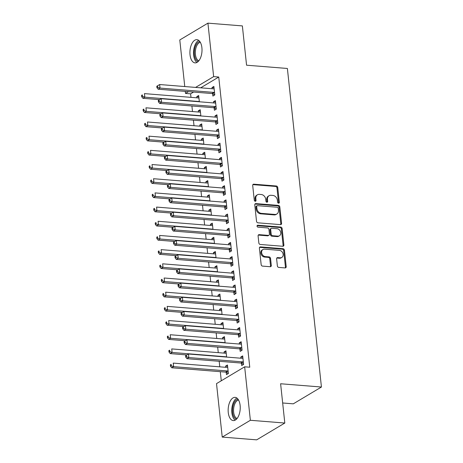<?xml version="1.0" encoding="UTF-8"?>
<svg xmlns="http://www.w3.org/2000/svg" width="463" height="463" viewBox="0 0 463 463"><rect width="100%" height="100%" fill="white"/><g stroke="black" fill="none" stroke-linecap="round" stroke-linejoin="round"><path stroke-width="0.69" d="M278.547 203.182A1.024 0.828 59.2 0 0 279.322 202.273L277.742 187.48A1.464 1.181 59.2 0 0 276.342 185.993L253.805 184.181A1.464 1.181 59.2 0 0 252.7 185.472L254.28 200.265A1.024 0.828 59.2 0 0 256.033 200.41L255.831 198.494A4.688 3.773 59.2 0 1 257.428 194.79A4.688 3.773 59.2 0 1 259.361 194.362L261.236 194.512A4.688 3.773 59.2 0 1 265.721 199.287L265.924 201.202A1.024 0.828 59.2 0 0 267.678 201.341L267.469 199.426A4.688 3.773 59.2 0 1 269.072 195.722A4.688 3.773 59.2 0 1 271.005 195.293L272.881 195.444A4.688 3.773 59.2 0 1 277.366 200.219L277.569 202.134A1.024 0.828 59.2 0 0 278.547 203.182M278.506 203.176A1.024 0.828 59.2 0 0 278.558 202.73L276.978 187.937A1.464 1.181 59.2 0 0 275.578 186.444L253.041 184.639A1.464 1.181 59.2 0 0 252.873 184.639M255.217 201.307A1.024 0.828 59.2 0 0 255.275 200.861L255.067 198.945L255.831 198.494M266.862 202.238A1.024 0.828 59.2 0 0 266.914 201.793L266.711 199.883L267.469 199.426M228.259 412.516A11.644 5.996 94.6 0 1 235.123 397.364A11.644 5.996 94.6 0 1 240.123 405.426A11.644 5.996 94.6 0 1 233.265 420.578A11.644 5.996 94.6 0 1 228.259 412.516M190.033 54.813A11.644 5.996 94.6 0 1 196.897 39.662A11.644 5.996 94.6 0 1 201.897 47.724A11.644 5.996 94.6 0 1 195.033 62.875A11.644 5.996 94.6 0 1 190.033 54.813M277.372 265.918A1.464 1.181 59.2 0 0 278.772 267.411L285.092 267.921A1.464 1.181 59.2 0 0 286.198 266.63L284.444 250.199A1.464 1.181 59.2 0 0 283.043 248.706L260.507 246.901A1.464 1.181 59.2 0 0 259.402 248.191L261.155 264.622A1.464 1.181 59.2 0 0 262.556 266.115L270.195 266.723A1.464 1.181 59.2 0 0 271.301 265.432L270.548 258.4A1.464 1.181 59.2 0 0 269.148 256.913L265.357 256.606A3.918 3.154 59.2 0 1 261.826 253.579A3.918 3.154 59.2 0 1 262.949 249.516A3.918 3.154 59.2 0 1 264.564 249.158L279.397 250.35A3.918 3.154 59.2 0 1 282.934 253.377A3.918 3.154 59.2 0 1 281.811 257.44A3.918 3.154 59.2 0 1 280.196 257.798L277.725 257.596A1.464 1.181 59.2 0 0 276.619 258.892L277.372 265.918M244.655 366.812L250.367 420.282L222.228 437.089L216.516 383.619L244.655 366.812L249.76 367.217L218.744 77.032L213.646 76.621L195.571 87.414M184.766 86.546L179.789 39.957L207.928 23.15L242.369 25.911L246.565 65.202L287.384 68.472L321.432 387.027L280.613 383.758L284.809 423.043L250.367 420.282M207.928 23.15L213.646 76.621M280.468 224.624A1.464 1.181 59.2 0 0 281.573 223.334L279.814 206.903A1.464 1.181 59.2 0 0 278.413 205.41L255.877 203.604A1.464 1.181 59.2 0 0 254.777 204.895L256.531 221.326A1.464 1.181 59.2 0 0 257.932 222.819L280.468 224.624M282.129 228.554L283.883 244.979A1.464 1.181 59.2 0 1 282.783 246.27L260.247 244.464A1.464 1.181 59.2 0 1 258.846 242.971L258.094 235.939A1.464 1.181 59.2 0 1 259.193 234.648L268.337 235.383A1.464 1.181 59.2 0 0 269.437 234.093L268.939 229.428A1.464 1.181 59.2 0 0 267.539 227.935L258.024 227.171A1.024 0.828 59.2 0 1 257.816 225.221L280.728 227.061A1.464 1.181 59.2 0 1 282.129 228.554L281.371 229.006L283.125 245.436L283.883 244.979M282.667 402.984L293.287 403.834L321.432 387.027M239.932 349.073L240.175 351.365L242.074 350.231L241.165 341.723L239.267 342.857L239.394 344.038M226.627 357.077L225.956 350.804L224.057 351.944L224.179 353.124M236.9 320.703L237.143 323L239.047 321.866L238.138 313.353L236.234 314.493L236.361 315.673M223.594 328.713L222.923 322.439L221.025 323.573L221.152 324.76M233.867 292.338L234.11 294.636L236.014 293.496L235.106 284.988L233.202 286.122L233.329 287.309M220.562 300.342L219.896 294.074L217.992 295.209L218.119 296.389M230.834 263.974L231.083 266.266L232.982 265.131L232.073 256.624L230.169 257.758L230.296 258.939M217.535 271.978L216.863 265.704L214.959 266.844L215.087 268.025M227.802 235.603L228.051 237.901L229.949 236.767L229.04 228.253L227.142 229.388L227.264 230.574M214.502 243.613L213.831 237.34L211.927 238.474L212.054 239.66M224.775 207.239L225.018 209.536L226.916 208.396L226.008 199.889L224.109 201.023L224.237 202.209M211.469 215.243L210.798 208.975L208.9 210.109L209.021 211.29M221.742 178.874L221.985 181.166L223.889 180.032L222.981 171.524L221.077 172.658L221.204 173.839M208.437 186.878L207.765 180.605L205.867 181.745L205.994 182.926M218.71 150.504L218.953 152.802L220.857 151.667L219.948 143.154L218.044 144.288L218.171 145.475M205.404 158.514L204.739 152.24L202.835 153.375L202.962 154.561M215.677 122.139L215.926 124.437L217.824 123.297L216.916 114.789L215.011 115.924L215.139 117.104M202.377 130.144L201.706 123.876L199.802 125.01L199.929 126.191M212.644 93.769L212.893 96.067L214.791 94.932L213.883 86.425L211.985 87.559L212.106 88.74M199.345 101.779L198.673 95.505L196.769 96.64L196.897 97.826M218.744 77.032L200.676 87.825M193.586 92.056L190.606 93.839L190.982 97.352M191.902 105.986L192.498 111.537M193.418 120.172L194.014 125.716M194.935 134.351L195.531 139.901M196.451 148.536L197.047 154.086M197.967 162.721L198.558 168.266M199.484 176.901L200.074 182.451M201 191.086L201.59 196.636M202.516 205.271L203.107 210.815M204.033 219.45L204.623 225.001M205.543 233.636L206.139 239.186M207.059 247.821L207.655 253.365M208.576 262L209.172 267.55M210.092 276.185L210.688 281.736M211.608 290.37L212.204 295.915M213.125 304.55L213.715 310.1M214.641 318.735L215.231 324.285M216.157 332.92L216.748 338.465M217.674 347.1L218.264 352.65M219.19 361.285L219.78 366.835M220.301 371.679L221.273 380.777M200.861 115.964L200.19 109.69L198.286 110.825L198.413 112.011M214.161 107.954L214.41 110.252L216.308 109.118L215.399 100.604L213.495 101.738L213.622 102.925M203.888 144.329L203.222 138.055L201.318 139.189L201.446 140.376M217.193 136.319L217.436 138.616L219.34 137.482L218.432 128.974L216.528 130.109L216.655 131.289M206.92 172.693L206.249 166.425L204.351 167.56L204.478 168.74M220.226 164.689L220.469 166.987L222.373 165.847L221.464 157.339L219.56 158.473L219.688 159.66M209.953 201.064L209.282 194.79L207.383 195.924L207.511 197.111M223.259 193.054L223.502 195.351L225.406 194.217L224.491 185.704L222.593 186.838L222.72 188.024M212.986 229.428L212.314 223.154L210.41 224.295L210.538 225.475M226.285 221.424L226.534 223.716L228.433 222.581L227.524 214.074L225.626 215.208L225.753 216.389M216.018 257.793L215.347 251.525L213.443 252.659L213.57 253.84M229.318 249.788L229.567 252.086L231.465 250.946L230.557 242.438L228.653 243.573L228.78 244.759M219.045 286.163L218.38 279.889L216.476 281.024L216.603 282.21M232.351 278.153L232.594 280.451L234.498 279.316L233.589 270.803L231.685 271.943L231.813 273.124M222.078 314.527L221.407 308.254L219.508 309.394L219.636 310.575M235.383 306.523L235.626 308.815L237.531 307.681L236.622 299.173L234.718 300.308L234.845 301.488M225.111 342.892L224.439 336.624L222.541 337.759L222.668 338.939M238.416 334.888L238.659 337.186L240.563 336.045L239.649 327.538L237.75 328.672L237.878 329.859M226.233 372.339L226.482 374.636L228.381 373.496L227.472 364.989L225.574 366.123L225.695 367.309M241.443 363.252L241.692 365.55L243.59 364.416L242.681 355.902L240.783 357.042L240.91 358.223M284.809 423.043L256.67 439.85L222.228 437.089M190.606 93.839L185.501 93.428L185.287 91.39M188.482 91.651L185.501 93.428M196.769 96.64L198.812 96.808M211.985 87.559L214.022 87.721M198.286 110.825L200.329 110.987M213.495 101.738L215.538 101.906M199.802 125.01L201.845 125.172M215.011 115.924L217.054 116.086M201.318 139.189L203.361 139.357M216.528 130.109L218.571 130.271M202.835 153.375L204.877 153.537M218.044 144.288L220.087 144.456M204.351 167.56L206.388 167.722M219.56 158.473L221.603 158.635M205.867 181.745L207.904 181.907M221.077 172.658L223.114 172.821M207.383 195.924L209.421 196.086M222.593 186.838L224.63 187.006M208.9 210.109L210.937 210.271M224.109 201.023L226.147 201.185M210.41 224.295L212.453 224.457M225.626 215.208L227.663 215.37M211.927 238.474L213.97 238.636M227.142 229.388L229.179 229.555M213.443 252.659L215.486 252.821M228.653 243.573L230.696 243.735M214.959 266.844L217.002 267.006M230.169 257.758L232.212 257.92M216.476 281.024L218.519 281.186M231.685 271.943L233.728 272.105M217.992 295.209L220.035 295.371M233.202 286.122L235.245 286.284M219.508 309.394L221.546 309.556M234.718 300.308L236.761 300.47M221.025 323.573L223.062 323.735M236.234 314.493L238.277 314.655M222.541 337.759L224.578 337.921M237.75 328.672L239.788 328.834M224.057 351.944L226.094 352.106M239.267 342.857L241.304 343.019M225.574 366.123L227.611 366.291M240.783 357.042L242.82 357.204M269.072 195.722L268.314 196.179A4.688 3.773 59.2 0 0 266.711 199.883M257.428 194.79L256.67 195.241A4.688 3.773 59.2 0 0 255.067 198.945M280.636 224.624A1.464 1.181 59.2 0 0 280.81 223.785L279.056 207.36A1.464 1.181 59.2 0 0 277.655 205.867L255.119 204.056A1.464 1.181 59.2 0 0 254.951 204.056M278.228 208.292A1.024 0.828 59.2 0 0 277.244 207.25L257.463 205.665A1.024 0.828 59.2 0 0 256.693 206.567L256.907 208.587A4.688 3.773 59.2 0 0 261.387 213.362L274.912 214.444A4.688 3.773 59.2 0 0 276.839 214.016A4.688 3.773 59.2 0 0 278.442 210.312L278.228 208.292M257.04 205.757L256.282 206.214A1.024 0.828 59.2 0 0 255.929 207.025L256.693 206.567M276.839 214.016L276.081 214.473A4.688 3.773 59.2 0 1 274.154 214.901L260.628 213.819A4.688 3.773 59.2 0 1 256.149 209.039L255.929 207.025M282.951 246.275A1.464 1.181 59.2 0 0 283.125 245.436M268.939 235.25L268.175 235.702A1.464 1.181 59.2 0 1 267.573 235.835L258.435 235.106A1.464 1.181 59.2 0 0 258.267 235.106M257.098 225.678L279.97 227.512L280.728 227.061M277.817 236.142A3.918 3.154 59.2 0 0 279.432 235.783A3.918 3.154 59.2 0 0 280.555 231.72A3.918 3.154 59.2 0 0 277.024 228.693L271.798 228.276A1.464 1.181 59.2 0 0 270.693 229.567L271.191 234.232A1.464 1.181 59.2 0 0 272.591 235.725L277.817 236.142L277.059 236.599A3.918 3.154 59.2 0 0 278.674 236.24L279.432 235.783M271.196 228.409L270.433 228.867A1.464 1.181 59.2 0 0 269.935 230.024L270.693 229.567M277.059 236.599L271.833 236.176A1.464 1.181 59.2 0 1 270.433 234.683L269.935 230.024M281.371 229.006A1.464 1.181 59.2 0 0 279.97 227.512M281.811 257.44L281.047 257.891A3.918 3.154 59.2 0 1 279.438 258.25L276.961 258.053A1.464 1.181 59.2 0 0 276.793 258.053M262.949 249.516L262.191 249.974A3.918 3.154 59.2 0 0 261.068 254.037A3.918 3.154 59.2 0 0 264.599 257.063L265.357 256.606M270.363 266.729A1.464 1.181 59.2 0 0 270.537 265.889L269.784 258.858A1.464 1.181 59.2 0 0 268.384 257.364L264.599 257.063M285.26 267.921A1.464 1.181 59.2 0 0 285.44 267.082L283.68 250.657A1.464 1.181 59.2 0 0 282.28 249.163L259.743 247.358A1.464 1.181 59.2 0 0 259.575 247.352M198.916 97.803L198.743 97.872A1.493 1.204 -120.8 0 1 198.274 97.936L144.444 93.619L144.826 97.166L142.922 98.301L159.631 99.638M142.482 96.31L142.332 94.892L141.568 95.343L141.724 96.761L142.482 96.31L144.826 97.166L198.656 101.484A1.493 1.204 -120.8 0 1 199.142 101.623L199.339 101.721M141.568 95.343L142.332 94.892M142.922 98.301L141.724 96.761M156.783 86.263L156.934 87.681L157.692 87.223L157.542 85.805L156.783 86.263L159.654 84.532L213.484 88.85A1.493 1.204 59.2 0 0 213.952 88.786L214.126 88.717M157.542 85.805L159.654 84.532L160.036 88.08L158.132 89.214L211.961 93.532A1.493 1.204 59.2 0 1 212.448 93.671L214.786 94.846M214.548 92.635L214.352 92.536A1.493 1.204 59.2 0 0 213.865 92.397L160.036 88.08L157.692 87.223M156.934 87.681L158.132 89.214M200.433 111.988L200.253 112.052A1.493 1.204 -120.8 0 1 199.79 112.121L145.961 107.804L146.343 111.346L144.439 112.486L161.141 113.823M143.999 110.495L143.848 109.071L143.084 109.528L143.241 110.946L143.999 110.495L146.343 111.346L200.172 115.663A1.493 1.204 -120.8 0 1 200.658 115.808L200.855 115.906M143.084 109.528L143.848 109.071M144.439 112.486L143.241 110.946M201.949 126.168L201.77 126.237A1.493 1.204 -120.8 0 1 201.307 126.301L147.477 121.983L147.859 125.531L145.955 126.665L162.658 128.008M145.515 124.674L145.365 123.256L144.601 123.714L144.751 125.132L145.515 124.674L147.859 125.531L201.683 129.848A1.493 1.204 -120.8 0 1 202.175 129.987L202.366 130.086M144.601 123.714L145.365 123.256M145.955 126.665L144.751 125.132M158.3 100.442L158.45 101.86L159.208 101.409L159.058 99.991L158.3 100.442L161.17 98.717L215 103.035A1.493 1.204 59.2 0 0 215.469 102.971L215.642 102.902M159.058 99.991L161.17 98.717L161.552 102.265L159.648 103.399L213.478 107.717A1.493 1.204 59.2 0 1 213.964 107.856L216.302 109.031M216.065 106.82L215.868 106.722A1.493 1.204 59.2 0 0 215.382 106.583L161.552 102.265L159.208 101.409M158.45 101.86L159.648 103.399M159.81 114.627L159.966 116.045L160.725 115.588L160.574 114.17L159.81 114.627L162.687 112.903L216.516 117.22A1.493 1.204 59.2 0 0 216.985 117.151L217.159 117.087M160.574 114.17L162.687 112.903L163.069 116.444L161.165 117.585L214.994 121.896A1.493 1.204 59.2 0 1 215.48 122.041L217.813 123.216M217.581 121.005L217.384 120.907A1.493 1.204 59.2 0 0 216.898 120.762L163.069 116.444L160.725 115.588M159.966 116.045L161.165 117.585M198.205 61.504A10.076 5.191 94.6 0 1 197.857 61.376A10.076 5.191 94.6 0 1 194.396 50.791A10.076 5.191 94.6 0 1 199.808 41.52M200.329 42.33A9.329 4.804 -85.4 0 0 195.403 50.988A9.329 4.804 -85.4 0 0 198.621 60.699A9.329 4.804 -85.4 0 0 198.847 60.786M198.702 40.379A11.569 5.955 -85.4 0 0 193.598 51.08A11.569 5.955 -85.4 0 0 196.931 62.453M236.431 419.206A10.076 5.191 94.6 0 1 236.084 419.079A10.076 5.191 94.6 0 1 232.623 408.493A10.076 5.191 94.6 0 1 238.034 399.222M238.555 400.032A9.329 4.804 -85.4 0 0 233.636 408.69A9.329 4.804 -85.4 0 0 236.848 418.402A9.329 4.804 -85.4 0 0 237.079 418.488M236.929 398.082A11.569 5.955 -85.4 0 0 231.824 408.783A11.569 5.955 -85.4 0 0 235.158 420.155M203.465 140.353L203.286 140.422A1.493 1.204 -120.8 0 1 202.823 140.486L148.993 136.168L149.37 139.716L147.471 140.85L164.174 142.187M147.031 138.859L146.881 137.442L146.117 137.893L146.267 139.311L147.031 138.859L149.37 139.716L203.199 144.034A1.493 1.204 -120.8 0 1 203.685 144.172L203.882 144.271M146.117 137.893L146.881 137.442M147.471 140.85L146.267 139.311M204.982 154.538L204.802 154.601A1.493 1.204 -120.8 0 1 204.339 154.671L150.51 150.353L150.886 153.895L148.988 155.036L165.69 156.372M148.548 153.045L148.391 151.621L147.633 152.078L147.784 153.496L148.548 153.045L150.886 153.895L204.715 158.213A1.493 1.204 -120.8 0 1 205.202 158.358L205.398 158.456M147.633 152.078L148.391 151.621M148.988 155.036L147.784 153.496M161.327 128.812L161.483 130.23L162.241 129.773L162.091 128.355L161.327 128.812L164.203 127.082L218.032 131.399A1.493 1.204 59.2 0 0 218.495 131.336L218.675 131.266M162.091 128.355L164.203 127.082L164.585 130.63L162.681 131.764L216.51 136.081A1.493 1.204 59.2 0 1 216.997 136.22L219.329 137.395M219.097 135.184L218.901 135.086A1.493 1.204 59.2 0 0 218.409 134.947L164.585 130.63L162.241 129.773M161.483 130.23L162.681 131.764M162.843 142.992L162.993 144.41L163.757 143.958L163.607 142.54L162.843 142.992L165.719 141.267L219.549 145.585A1.493 1.204 59.2 0 0 220.012 145.521L220.191 145.451M163.607 142.54L165.719 141.267L166.101 144.815L164.197 145.949L218.027 150.267A1.493 1.204 59.2 0 1 218.513 150.406L220.845 151.58M220.608 149.37L220.417 149.271A1.493 1.204 59.2 0 0 219.925 149.132L166.101 144.815L163.757 143.958M162.993 144.41L164.197 145.949M206.498 168.717L206.319 168.787A1.493 1.204 -120.8 0 1 205.856 168.85L152.026 164.533L152.402 168.081L150.504 169.215L167.207 170.558M150.064 167.224L149.908 165.806L149.15 166.263L149.3 167.681L150.064 167.224L152.402 168.081L206.232 172.398A1.493 1.204 -120.8 0 1 206.718 172.537L206.915 172.635M149.15 166.263L149.908 165.806M150.504 169.215L149.3 167.681M164.359 157.177L164.51 158.595L165.274 158.138L165.123 156.72L164.359 157.177L167.236 155.452L221.065 159.77A1.493 1.204 59.2 0 0 221.528 159.7L221.708 159.637M165.123 156.72L167.236 155.452L167.612 158.994L165.713 160.134L219.543 164.446A1.493 1.204 59.2 0 1 220.029 164.591L222.362 165.766M222.124 163.555L221.927 163.456A1.493 1.204 59.2 0 0 221.441 163.312L167.612 158.994L165.274 158.138M164.51 158.595L165.713 160.134M208.014 182.902L207.835 182.972A1.493 1.204 -120.8 0 1 207.372 183.035L153.542 178.718L153.919 182.266L152.02 183.4L168.723 184.737M151.575 181.409L151.424 179.991L150.666 180.443L150.816 181.861L151.575 181.409L153.919 182.266L207.748 186.583A1.493 1.204 -120.8 0 1 208.234 186.722L208.431 186.821M150.666 180.443L151.424 179.991M152.02 183.4L150.816 181.861M165.876 171.362L166.026 172.78L166.79 172.323L166.634 170.905L165.876 171.362L168.752 169.632L222.581 173.949A1.493 1.204 59.2 0 0 223.044 173.885L223.224 173.816M166.634 170.905L168.752 169.632L169.128 173.179L167.23 174.314L221.059 178.631A1.493 1.204 59.2 0 1 221.546 178.77L223.878 179.951M223.641 177.734L223.444 177.636A1.493 1.204 59.2 0 0 222.958 177.497L169.128 173.179L166.79 172.323M166.026 172.78L167.23 174.314M209.531 197.088L209.351 197.157A1.493 1.204 -120.8 0 1 208.882 197.221L155.059 192.903L155.435 196.445L153.537 197.585L170.239 198.922M153.091 195.594L152.94 194.171L152.182 194.628L152.333 196.046L153.091 195.594L155.435 196.445L209.264 200.763A1.493 1.204 -120.8 0 1 209.751 200.907L209.947 201.006M152.182 194.628L152.94 194.171M153.537 197.585L152.333 196.046M167.392 185.541L167.542 186.959L168.306 186.508L168.15 185.09L167.392 185.541L170.268 183.817L224.098 188.134A1.493 1.204 59.2 0 0 224.561 188.071L224.74 188.001M168.15 185.09L170.268 183.817L170.644 187.365L168.746 188.499L222.576 192.816A1.493 1.204 59.2 0 1 223.062 192.955L225.394 194.13M225.157 191.919L224.96 191.821A1.493 1.204 59.2 0 0 224.474 191.682L170.644 187.365L168.306 186.508M167.542 186.959L168.746 188.499M211.047 211.267L210.868 211.336A1.493 1.204 -120.8 0 1 210.399 211.4L156.569 207.083L156.951 210.63L155.047 211.765L171.756 213.107M154.607 209.774L154.457 208.356L153.699 208.813L153.849 210.231L154.607 209.774L156.951 210.63L210.781 214.948A1.493 1.204 -120.8 0 1 211.267 215.087L211.464 215.185M153.699 208.813L154.457 208.356M155.047 211.765L153.849 210.231M168.908 199.727L169.059 201.145L169.817 200.693L169.666 199.269L168.908 199.727L171.785 198.002L225.614 202.319A1.493 1.204 59.2 0 0 226.077 202.25L226.257 202.186M169.666 199.269L171.785 198.002L172.161 201.544L170.262 202.684L224.086 206.996A1.493 1.204 59.2 0 1 224.578 207.14L226.911 208.315M226.673 206.104L226.476 206.006A1.493 1.204 59.2 0 0 225.99 205.861L172.161 201.544L169.817 200.693M169.059 201.145L170.262 202.684M212.558 225.452L212.384 225.522A1.493 1.204 -120.8 0 1 211.915 225.585L158.086 221.268L158.468 224.815L156.563 225.95L173.272 227.287M156.124 223.959L155.973 222.541L155.215 222.992L155.365 224.41L156.124 223.959L158.468 224.815L212.297 229.133A1.493 1.204 -120.8 0 1 212.783 229.272L212.98 229.37M155.215 222.992L155.973 222.541M156.563 225.95L155.365 224.41M170.425 213.912L170.575 215.33L171.333 214.873L171.183 213.455L170.425 213.912L173.301 212.181L227.125 216.499A1.493 1.204 59.2 0 0 227.593 216.435L227.773 216.366M171.183 213.455L173.301 212.181L173.677 215.729L171.779 216.863L225.603 221.181A1.493 1.204 59.2 0 1 226.094 221.32L228.427 222.5M228.19 220.284L227.993 220.185A1.493 1.204 59.2 0 0 227.507 220.047L173.677 215.729L171.333 214.873M170.575 215.33L171.779 216.863M214.074 239.637L213.9 239.707A1.493 1.204 -120.8 0 1 213.431 239.77L159.602 235.453L159.984 238.995L158.08 240.135L174.788 241.472M157.64 238.144L157.489 236.72L156.726 237.178L156.882 238.595L157.64 238.144L159.984 238.995L213.813 243.312A1.493 1.204 -120.8 0 1 214.3 243.457L214.496 243.555M156.726 237.178L157.489 236.72M158.08 240.135L156.882 238.595M171.941 228.091L172.091 229.509L172.849 229.058L172.699 227.64L171.941 228.091L174.811 226.366L228.641 230.684A1.493 1.204 59.2 0 0 229.11 230.62L229.289 230.551M172.699 227.64L174.811 226.366L175.193 229.914L173.289 231.049L227.119 235.366A1.493 1.204 59.2 0 1 227.605 235.505L229.943 236.68M229.706 234.469L229.509 234.371A1.493 1.204 59.2 0 0 229.023 234.232L175.193 229.914L172.849 229.058M172.091 229.509L173.289 231.049M215.59 253.817L215.411 253.886A1.493 1.204 -120.8 0 1 214.948 253.95L161.118 249.632L161.5 253.18L159.596 254.314L176.299 255.657M159.156 252.323L159.006 250.905L158.242 251.363L158.398 252.781L159.156 252.323L161.5 253.18L215.33 257.497A1.493 1.204 -120.8 0 1 215.816 257.636L216.013 257.735M158.242 251.363L159.006 250.905M159.596 254.314L158.398 252.781M173.457 242.276L173.608 243.694L174.366 243.243L174.215 241.819L173.457 242.276L176.328 240.552L230.157 244.869A1.493 1.204 59.2 0 0 230.626 244.805L230.8 244.736M174.215 241.819L176.328 240.552L176.71 244.094L174.806 245.234L228.635 249.551A1.493 1.204 59.2 0 1 229.121 249.69L231.459 250.865M231.222 248.654L231.025 248.556A1.493 1.204 59.2 0 0 230.539 248.411L176.71 244.094L174.366 243.243M173.608 243.694L174.806 245.234M217.106 268.002L216.927 268.071A1.493 1.204 -120.8 0 1 216.464 268.135L162.635 263.817L163.017 267.365L161.112 268.499L177.815 269.836M160.673 266.509L160.522 265.091L159.758 265.542L159.909 266.96L160.673 266.509L163.017 267.365L216.84 271.683A1.493 1.204 -120.8 0 1 217.332 271.822L217.523 271.92M159.758 265.542L160.522 265.091M161.112 268.499L159.909 266.96M174.968 256.461L175.124 257.879L175.882 257.422L175.732 256.004L174.968 256.461L177.844 254.731L231.674 259.048A1.493 1.204 59.2 0 0 232.142 258.985L232.316 258.915M175.732 256.004L177.844 254.731L178.226 258.279L176.322 259.413L230.152 263.731A1.493 1.204 59.2 0 1 230.638 263.869L232.976 265.05M232.739 262.834L232.542 262.735A1.493 1.204 59.2 0 0 232.056 262.596L178.226 258.279L175.882 257.422M175.124 257.879L176.322 259.413M218.623 282.187L218.443 282.256A1.493 1.204 -120.8 0 1 217.98 282.32L164.151 278.003L164.527 281.545L162.629 282.685L179.331 284.022M162.189 280.694L162.038 279.276L161.274 279.727L161.425 281.145L162.189 280.694L164.527 281.545L218.357 285.862A1.493 1.204 -120.8 0 1 218.843 286.007L219.04 286.105M161.274 279.727L162.038 279.276M162.629 282.685L161.425 281.145M176.484 270.641L176.64 272.059L177.398 271.607L177.248 270.189L176.484 270.641L179.36 268.916L233.19 273.234A1.493 1.204 59.2 0 0 233.653 273.17L233.832 273.101M177.248 270.189L179.36 268.916L179.742 272.464L177.838 273.598L231.668 277.916A1.493 1.204 59.2 0 1 232.154 278.055L234.486 279.23M234.255 277.019L234.058 276.92A1.493 1.204 59.2 0 0 233.572 276.781L179.742 272.464L177.398 271.607M176.64 272.059L177.838 273.598M220.139 296.366L219.96 296.436A1.493 1.204 -120.8 0 1 219.497 296.499L165.667 292.182L166.043 295.73L164.145 296.864L180.848 298.207M163.705 294.873L163.549 293.455L162.791 293.912L162.941 295.33L163.705 294.873L166.043 295.73L219.873 300.047A1.493 1.204 -120.8 0 1 220.359 300.186L220.556 300.284M162.791 293.912L163.549 293.455M164.145 296.864L162.941 295.33M178 284.826L178.151 286.244L178.915 285.793L178.764 284.369L178 284.826L180.877 283.101L234.706 287.419A1.493 1.204 59.2 0 0 235.169 287.355L235.349 287.286M178.764 284.369L180.877 283.101L181.259 286.643L179.355 287.783L233.184 292.101A1.493 1.204 59.2 0 1 233.67 292.24L236.003 293.415M235.765 291.204L235.574 291.105A1.493 1.204 59.2 0 0 235.082 290.961L181.259 286.643L178.915 285.793M178.151 286.244L179.355 287.783M221.655 310.551L221.476 310.621A1.493 1.204 -120.8 0 1 221.013 310.685L167.184 306.367L167.56 309.915L165.661 311.049L182.364 312.392M165.222 309.058L165.065 307.64L164.307 308.092L164.458 309.51L165.222 309.058L167.56 309.915L221.389 314.232A1.493 1.204 -120.8 0 1 221.875 314.371L222.072 314.47M164.307 308.092L165.065 307.64M165.661 311.049L164.458 309.51M179.517 299.011L179.667 300.429L180.431 299.972L180.281 298.554L179.517 299.011L182.393 297.281L236.223 301.598A1.493 1.204 59.2 0 0 236.686 301.535L236.865 301.465M180.281 298.554L182.393 297.281L182.769 300.828L180.871 301.963L234.7 306.28A1.493 1.204 59.2 0 1 235.187 306.425L237.519 307.6M237.282 305.383L237.085 305.285A1.493 1.204 59.2 0 0 236.599 305.146L182.769 300.828L180.431 299.972M179.667 300.429L180.871 301.963M223.172 324.737L222.992 324.806A1.493 1.204 -120.8 0 1 222.529 324.87L168.7 320.552L169.076 324.1L167.178 325.234L183.88 326.571M166.732 323.243L166.582 321.826L165.823 322.277L165.974 323.695L166.732 323.243L169.076 324.1L222.906 328.412A1.493 1.204 -120.8 0 1 223.392 328.556L223.588 328.655M165.823 322.277L166.582 321.826M167.178 325.234L165.974 323.695M181.033 313.191L181.183 314.608L181.947 314.157L181.791 312.739L181.033 313.191L183.909 311.466L237.739 315.783A1.493 1.204 59.2 0 0 238.202 315.72L238.381 315.65M181.791 312.739L183.909 311.466L184.286 315.014L182.387 316.148L236.217 320.465A1.493 1.204 59.2 0 1 236.703 320.604L239.035 321.779M238.798 319.568L238.601 319.47A1.493 1.204 59.2 0 0 238.115 319.331L184.286 315.014L181.947 314.157M181.183 314.608L182.387 316.148M224.688 338.916L224.509 338.985A1.493 1.204 -120.8 0 1 224.04 339.049L170.216 334.737L170.592 338.279L168.694 339.414L185.397 340.756M168.248 337.423L168.098 336.005L167.34 336.462L167.49 337.88L168.248 337.423L170.592 338.279L224.422 342.597A1.493 1.204 -120.8 0 1 224.908 342.736L225.105 342.834M167.34 336.462L168.098 336.005M168.694 339.414L167.49 337.88M182.549 327.376L182.7 328.794L183.464 328.342L183.307 326.919L182.549 327.376L185.426 325.651L239.255 329.969A1.493 1.204 59.2 0 0 239.718 329.905L239.898 329.835M183.307 326.919L185.426 325.651L185.802 329.193L183.904 330.333L237.733 334.651A1.493 1.204 59.2 0 1 238.219 334.79L240.552 335.964M240.314 333.754L240.118 333.655A1.493 1.204 59.2 0 0 239.631 333.51L185.802 329.193L183.464 328.342M182.7 328.794L183.904 330.333M226.204 353.101L226.025 353.171A1.493 1.204 -120.8 0 1 225.556 353.234L171.727 348.917L172.109 352.465L170.205 353.599L186.913 354.942M169.765 351.608L169.614 350.19L168.856 350.641L169.007 352.059L169.765 351.608L172.109 352.465L225.938 356.782A1.493 1.204 -120.8 0 1 226.424 356.921L226.621 357.019M168.856 350.641L169.614 350.19M170.205 353.599L169.007 352.059M184.066 341.561L184.216 342.979L184.974 342.522L184.824 341.104L184.066 341.561L186.942 339.83L240.772 344.148A1.493 1.204 59.2 0 0 241.235 344.084L241.414 344.015M184.824 341.104L186.942 339.83L187.318 343.378L185.42 344.513L239.244 348.83A1.493 1.204 59.2 0 1 239.736 348.975L242.068 350.15M241.831 347.933L241.634 347.835A1.493 1.204 59.2 0 0 241.148 347.696L187.318 343.378L184.974 342.522M184.216 342.979L185.42 344.513M227.715 367.286L227.541 367.356A1.493 1.204 -120.8 0 1 227.073 367.419L173.243 363.102L173.625 366.65L171.721 367.784L225.55 372.102A1.493 1.204 -120.8 0 1 226.037 372.24L228.375 373.415M171.281 365.793L171.131 364.375L170.372 364.827L170.523 366.245L171.281 365.793L173.625 366.65L227.455 370.961A1.493 1.204 -120.8 0 1 227.941 371.106L228.137 371.204M170.372 364.827L171.131 364.375M171.721 367.784L170.523 366.245M185.582 355.74L185.732 357.158L186.491 356.707L186.34 355.289L185.582 355.74L188.458 354.016L242.282 358.333A1.493 1.204 59.2 0 0 242.751 358.269L242.93 358.2M186.34 355.289L188.458 354.016L188.835 357.563L186.936 358.698L240.76 363.015A1.493 1.204 59.2 0 1 241.252 363.154L243.584 364.329M243.347 362.118L243.15 362.02A1.493 1.204 59.2 0 0 242.664 361.881L188.835 357.563L186.491 356.707M185.732 357.158L186.936 358.698M278.558 202.73L279.322 202.273M255.275 200.861L256.033 200.41M266.914 201.793L267.678 201.341M253.041 184.639L253.805 184.181M275.578 186.444L276.342 185.993M276.978 187.937L277.742 187.48M255.119 204.056L255.877 203.604M277.655 205.867L278.413 205.41M279.056 207.36L279.814 206.903M280.81 223.785L281.573 223.334M256.149 209.039L256.907 208.587M260.628 213.819L261.387 213.362M274.154 214.901L274.912 214.444M258.435 235.106L259.193 234.648M267.573 235.835L268.337 235.383M257.11 225.643L257.816 225.221M270.433 234.683L271.191 234.232M271.833 236.176L272.591 235.725M276.961 258.053L277.725 257.596M279.438 258.25L280.196 257.798M268.384 257.364L269.148 256.913M269.784 258.858L270.548 258.4M270.537 265.889L271.301 265.432M259.743 247.358L260.507 246.901M282.28 249.163L283.043 248.706M283.68 250.657L284.444 250.199M285.44 267.082L286.198 266.63M198.297 101.692L198.656 101.484M214.352 92.536L212.448 93.671M213.865 92.397L211.961 93.532M199.813 115.877L200.172 115.663M201.33 130.062L201.683 129.848M215.868 106.722L213.964 107.856M215.382 106.583L213.478 107.717M217.384 120.907L215.48 122.041M216.898 120.762L214.994 121.896M202.846 144.242L203.199 144.034M204.362 158.427L204.715 158.213M218.901 135.086L216.997 136.22M218.409 134.947L216.51 136.081M220.417 149.271L218.513 150.406M219.925 149.132L218.027 150.267M205.873 172.612L206.232 172.398M221.927 163.456L220.029 164.591M221.441 163.312L219.543 164.446M207.389 186.792L207.748 186.583M223.444 177.636L221.546 178.77M222.958 177.497L221.059 178.631M208.906 200.977L209.264 200.763M224.96 191.821L223.062 192.955M224.474 191.682L222.576 192.816M210.422 215.162L210.781 214.948M226.476 206.006L224.578 207.14M225.99 205.861L224.086 206.996M211.938 229.341L212.297 229.133M227.993 220.185L226.094 221.32M227.507 220.047L225.603 221.181M213.455 243.526L213.813 243.312M229.509 234.371L227.605 235.505M229.023 234.232L227.119 235.366M214.971 257.712L215.33 257.497M231.025 248.556L229.121 249.69M230.539 248.411L228.635 249.551M216.487 271.897L216.84 271.683M232.542 262.735L230.638 263.869M232.056 262.596L230.152 263.731M218.004 286.076L218.357 285.862M234.058 276.92L232.154 278.055M233.572 276.781L231.668 277.916M219.52 300.261L219.873 300.047M235.574 291.105L233.67 292.24M235.082 290.961L233.184 292.101M221.03 314.446L221.389 314.232M237.085 305.285L235.187 306.425M236.599 305.146L234.7 306.28M222.547 328.626L222.906 328.412M238.601 319.47L236.703 320.604M238.115 319.331L236.217 320.465M224.063 342.811L224.422 342.597M240.118 333.655L238.219 334.79M239.631 333.51L237.733 334.651M225.579 356.996L225.938 356.782M241.634 347.835L239.736 348.975M241.148 347.696L239.244 348.83M225.55 372.102L227.455 370.961M226.037 372.24L227.941 371.106M243.15 362.02L241.252 363.154M242.664 361.881L240.76 363.015"/></g></svg>
